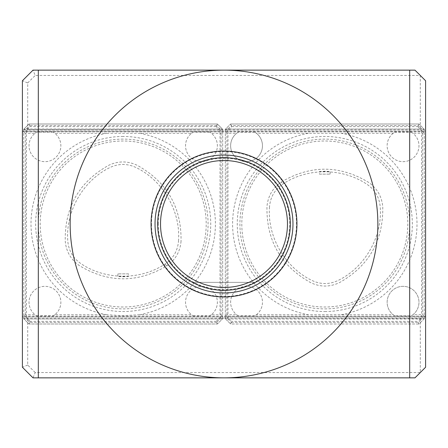 <?xml version="1.0" encoding="UTF-8"?>
<svg xmlns="http://www.w3.org/2000/svg" width="448" height="448" viewBox="0 0 448 448"><rect width="100%" height="100%" fill="white"/><g stroke="black" fill="none" stroke-linecap="round" stroke-linejoin="round"><path stroke-width="0.34" stroke-dasharray="2.24 1.68" d="M128.503 273.868L117.897 273.868L128.503 273.868L128.503 276.461L117.897 276.444L123.2 276.774L128.503 276.461M178.511 241.086C180.796 211.294 163.005 180.477 136.063 167.558C127.238 163.397 118.429 163.436 109.637 167.67C83.02 180.718 65.526 211.305 67.766 240.862C68.561 250.499 72.934 258.07 80.881 263.581C105.358 280.297 140.594 280.437 165.206 263.917C173.264 258.418 177.699 250.807 178.511 241.086M181.042 241.237C180.141 251.787 175.319 260.058 166.578 266.039C137.48 283.17 108.45 283.052 79.486 265.692C70.868 259.7 66.119 251.468 65.234 241.013C64.686 207.25 79.1 182.05 108.483 165.413C118.037 160.838 127.607 160.793 137.194 165.29C166.97 181.854 181.586 207.166 181.042 241.237M319.497 174.132L330.103 174.132L319.497 174.132L319.497 171.539L330.103 171.556L324.8 171.226L319.497 171.539M269.483 206.926C267.21 236.712 285.001 267.529 311.942 280.448C320.768 284.603 329.582 284.564 338.374 280.33C364.98 267.277 382.474 236.69 380.234 207.138C379.439 197.495 375.066 189.924 367.114 184.419C342.636 167.703 307.401 167.563 282.794 184.089C274.73 189.588 270.295 197.198 269.483 206.926M281.422 181.961C310.52 164.83 339.55 164.948 368.514 182.308C377.132 188.3 381.881 196.532 382.766 206.987C383.314 240.75 368.9 265.95 339.517 282.587C329.963 287.162 320.393 287.207 310.806 282.71C281.03 266.146 266.414 240.834 266.958 206.763C267.859 196.213 272.681 187.942 281.422 181.961L282.794 184.089M224 290.315A66.315 66.315 0 0 1 166.566 190.842A66.315 66.315 0 0 1 281.434 190.842A66.315 66.315 0 0 1 224 290.315C212.845 290.259 202.345 287.61 192.5 282.358C202.345 287.61 212.845 290.259 224 290.315C235.155 290.259 245.655 287.61 255.5 282.358C245.655 287.61 235.155 290.259 224 290.315M151.514 224A72.486 72.486 0 0 0 260.243 286.776A72.486 72.486 0 0 0 260.243 161.224A72.486 72.486 0 0 0 151.514 224M158.25 224A65.75 65.75 0 0 1 224 158.25A65.75 65.75 0 0 1 289.75 224A65.75 65.75 0 0 1 224 289.75A65.75 65.75 0 0 1 158.25 224M324.8 308.885A84.885 84.885 0 0 0 398.311 181.558A84.885 84.885 0 0 0 251.289 181.558A84.885 84.885 0 0 0 324.8 308.885M227.842 318.965L231.291 322.414L230.63 324.005L225.59 318.965L424.01 318.965L418.97 324.005L230.63 324.005L231.728 321.35L227.982 317.598L227.982 130.402L231.728 126.65L230.63 123.995L418.97 123.995L230.63 123.995L231.291 125.586L227.842 129.035L421.758 129.035L418.309 125.586L231.291 125.586M231.291 322.414L418.309 322.414L421.758 318.965M227.982 317.598L225.327 318.702L230.63 324.005L418.97 324.005L418.309 322.414M238.162 315.778A15.915 15.915 0 0 1 234.461 291.894A15.915 15.915 0 0 1 258.63 291.894A15.915 15.915 0 0 1 254.929 315.778L238.162 315.778L236.656 314.72L226.918 314.72L225.327 316.31L225.59 318.965L424.273 318.702L418.97 324.005L417.872 321.35L231.728 321.35M418.309 125.586L418.97 123.995L424.01 129.035L421.758 129.035M231.728 126.65L417.872 126.65L418.97 123.995L424.273 129.298L421.618 130.402L421.618 317.598L417.872 321.35M417.872 126.65L421.618 130.402M411.438 132.222A15.915 15.915 0 0 1 415.139 156.106A15.915 15.915 0 0 1 390.97 156.106A15.915 15.915 0 0 1 394.671 132.222L411.438 132.222L412.944 133.28L422.682 133.28L424.273 131.69L424.273 316.842L225.327 316.842L424.273 316.842L424.273 318.702L421.618 317.598M227.842 129.035L225.59 129.035L230.63 123.995L225.327 129.298L225.327 131.158L424.273 131.158L424.273 131.69M227.982 130.402L225.327 129.298L225.59 129.035L424.01 129.035L424.273 131.158L225.327 131.158L225.327 131.69L226.918 133.28L236.656 133.28L238.162 132.222L254.929 132.222A15.915 15.915 0 0 1 258.63 156.106A15.915 15.915 0 0 1 234.461 156.106A15.915 15.915 0 0 1 238.162 132.222M424.273 318.702L424.273 129.298M225.327 129.298L225.327 318.702M254.929 132.222L256.441 133.28L393.159 133.28L394.671 132.222M236.656 133.28A15.915 15.915 0 0 0 234.87 156.565A15.915 15.915 0 0 0 258.222 156.565A15.915 15.915 0 0 0 256.441 133.28M393.159 133.28A15.915 15.915 0 0 0 391.378 156.565A15.915 15.915 0 0 0 414.73 156.565A15.915 15.915 0 0 0 412.944 133.28M424.273 316.31L422.682 314.72L412.944 314.72L411.438 315.778L394.671 315.778A15.915 15.915 0 0 1 390.97 291.894A15.915 15.915 0 0 1 415.139 291.894A15.915 15.915 0 0 1 411.438 315.778M422.682 133.28L422.682 314.72M225.327 316.31L225.327 131.69M226.918 314.72L226.918 133.28M394.671 315.778L393.159 314.72L256.441 314.72L254.929 315.778M256.441 314.72A15.915 15.915 0 0 0 258.222 291.435A15.915 15.915 0 0 0 234.87 291.435A15.915 15.915 0 0 0 236.656 314.72M412.944 314.72A15.915 15.915 0 0 0 414.73 291.435A15.915 15.915 0 0 0 391.378 291.435A15.915 15.915 0 0 0 393.159 314.72M309.999 142.324A83.009 83.009 0 0 1 407.473 216.569A83.009 83.009 0 0 1 324.8 307.009A83.009 83.009 0 0 1 309.999 142.324M341.242 314.72A92.198 92.198 0 0 0 341.242 133.28M308.358 133.28A92.198 92.198 0 0 0 308.358 314.72M409.685 377.854L409.685 70.146M420.297 75.454L414.988 70.146L33.012 70.146L35.207 75.454L420.297 75.454L420.297 129.858L422.419 131.085L425.6 131.085L425.6 80.758L420.297 75.454M414.988 377.854L420.297 372.546L35.207 372.546L33.012 377.854L414.988 377.854M38.315 377.854L38.315 70.146M420.297 318.142L420.297 372.546L425.6 367.242L425.6 316.915L422.419 316.915L420.297 318.142L27.703 318.142L25.581 316.915L22.4 316.915L22.4 367.242L33.012 377.854M35.207 372.546L27.703 365.047L27.703 318.142M27.703 365.047L22.4 367.242M27.703 129.858L27.703 82.953L22.4 80.758L22.4 131.085L25.581 131.085L27.703 129.858L420.297 129.858M25.581 131.085L422.419 131.085M27.703 82.953L35.207 75.454M33.012 70.146L22.4 80.758M422.419 316.915L25.581 316.915M22.4 131.88L22.4 131.085L425.6 131.085L425.6 316.12L22.4 316.12L22.4 131.88L425.6 131.88M425.6 316.12L425.6 316.915L22.4 316.915L22.4 316.12M25.318 314.72L25.318 133.28L35.056 133.28A15.915 15.915 0 0 0 33.27 156.565A15.915 15.915 0 0 0 56.622 156.565A15.915 15.915 0 0 0 54.841 133.28L106.758 133.28A92.198 92.198 0 0 0 106.758 314.72L54.841 314.72A15.915 15.915 0 0 0 56.622 291.435A15.915 15.915 0 0 0 33.27 291.435A15.915 15.915 0 0 0 35.056 314.72L25.318 314.72L23.727 316.31L23.727 131.69L25.318 133.28M221.082 133.28L221.082 314.72L211.344 314.72A15.915 15.915 0 0 0 213.13 291.435A15.915 15.915 0 0 0 189.778 291.435A15.915 15.915 0 0 0 191.559 314.72L139.642 314.72A92.198 92.198 0 0 0 139.642 133.28L191.559 133.28A15.915 15.915 0 0 0 189.778 156.565A15.915 15.915 0 0 0 213.13 156.565A15.915 15.915 0 0 0 211.344 133.28L221.082 133.28L222.673 131.69L222.673 129.298L217.37 123.995L216.272 126.65L220.018 130.402L220.018 317.598L216.272 321.35L217.37 324.005L29.03 324.005L217.37 324.005L216.709 322.414L220.158 318.965L26.242 318.965L29.691 322.414L216.709 322.414M123.2 307.009A83.009 83.009 0 0 1 51.313 182.498A83.009 83.009 0 0 1 195.087 182.498A83.009 83.009 0 0 1 123.2 307.009M224 70.146A153.854 153.854 0 0 1 377.854 224A153.854 153.854 0 0 1 224 377.854A153.854 153.854 0 0 1 70.146 224A153.854 153.854 0 0 1 224 70.146M123.2 139.115A84.885 84.885 0 0 0 49.689 266.442A84.885 84.885 0 0 0 196.711 266.442A84.885 84.885 0 0 0 123.2 139.115M220.158 129.035L216.709 125.586L217.37 123.995L222.41 129.035L23.99 129.035L29.03 123.995L217.37 123.995L29.03 123.995L29.691 125.586L26.242 129.035M216.709 125.586L29.691 125.586M220.018 130.402L222.673 129.298L222.41 129.035L23.727 129.298L29.03 123.995L30.128 126.65L216.272 126.65M29.691 322.414L29.03 324.005L23.99 318.965L26.242 318.965M216.272 321.35L30.128 321.35L29.03 324.005L23.727 318.702L26.382 317.598L26.382 130.402L30.128 126.65M30.128 321.35L26.382 317.598M23.727 131.69L23.727 131.158L222.673 131.158L23.727 131.158L23.727 129.298L26.382 130.402M220.158 318.965L222.41 318.965L217.37 324.005L222.673 318.702L222.673 316.842L23.727 316.842L23.727 316.31M220.018 317.598L222.673 318.702L222.41 318.965L23.99 318.965L23.727 316.842L222.673 316.842L222.673 316.31L221.082 314.72M23.727 129.298L23.727 318.702M222.673 318.702L222.673 129.298M193.071 315.778L209.838 315.778A15.915 15.915 0 0 0 213.539 291.894A15.915 15.915 0 0 0 189.37 291.894A15.915 15.915 0 0 0 193.071 315.778L191.559 314.72M211.344 314.72L209.838 315.778M36.562 315.778L53.329 315.778A15.915 15.915 0 0 0 57.03 291.894A15.915 15.915 0 0 0 32.861 291.894A15.915 15.915 0 0 0 36.562 315.778L35.056 314.72M54.841 314.72L53.329 315.778M222.673 131.69L222.673 316.31M209.838 132.222L193.071 132.222A15.915 15.915 0 0 0 189.37 156.106A15.915 15.915 0 0 0 213.539 156.106A15.915 15.915 0 0 0 209.838 132.222L211.344 133.28M191.559 133.28L193.071 132.222M53.329 132.222L36.562 132.222A15.915 15.915 0 0 0 32.861 156.106A15.915 15.915 0 0 0 57.03 156.106A15.915 15.915 0 0 0 53.329 132.222L54.841 133.28M35.056 133.28L36.562 132.222M139.642 314.72L123.2 315.655L106.758 314.72M106.758 133.28L139.642 133.28M255.5 282.358L192.5 282.358L255.5 282.358M166.578 266.039L165.206 263.917M324.8 311.539A87.539 87.539 0 0 0 400.607 180.23A87.539 87.539 0 0 0 248.993 180.23A87.539 87.539 0 0 0 324.8 311.539M123.2 136.461A87.539 87.539 0 0 0 47.393 267.77A87.539 87.539 0 0 0 199.007 267.77A87.539 87.539 0 0 0 123.2 136.461M117.897 273.868L117.897 276.444M330.103 174.132L330.103 171.556"/><path stroke-width="0.67" d="M224 290.315A66.315 66.315 0 0 1 157.685 224A66.315 66.315 0 0 1 224 157.685A66.315 66.315 0 0 1 290.315 224A66.315 66.315 0 0 1 224 290.315M151.054 224A72.946 72.946 0 0 0 224 296.946A72.946 72.946 0 0 0 296.946 224A72.946 72.946 0 0 0 224 151.054A72.946 72.946 0 0 0 151.054 224A72.946 72.946 0 0 0 224 296.946A72.946 72.946 0 0 0 287.174 187.527A72.946 72.946 0 0 0 160.826 187.527A72.946 72.946 0 0 0 224 296.946A72.946 72.946 0 0 0 287.174 187.527A72.946 72.946 0 0 0 160.826 187.527A72.946 72.946 0 0 0 224 296.946A72.946 72.946 0 0 0 296.946 224A72.946 72.946 0 0 0 224 151.054A72.946 72.946 0 0 0 151.054 224M287.47 224A63.47 63.47 0 0 0 192.265 169.03A63.47 63.47 0 0 0 192.265 278.97A63.47 63.47 0 0 0 287.47 224M409.685 70.146L414.988 70.146L425.6 80.758L425.6 367.242L414.988 377.854L409.685 377.854L409.685 70.146L38.315 70.146L38.315 377.854L33.012 377.854L22.4 367.242L22.4 80.758L33.012 70.146L38.315 70.146M409.685 377.854L38.315 377.854M224 377.854A153.854 153.854 0 0 1 70.146 224A153.854 153.854 0 0 1 224 70.146A153.854 153.854 0 0 1 377.854 224A153.854 153.854 0 0 1 224 377.854M224 292.97A68.97 68.97 0 0 0 283.73 189.515A68.97 68.97 0 0 0 164.27 189.515A68.97 68.97 0 0 0 224 292.97"/></g></svg>
